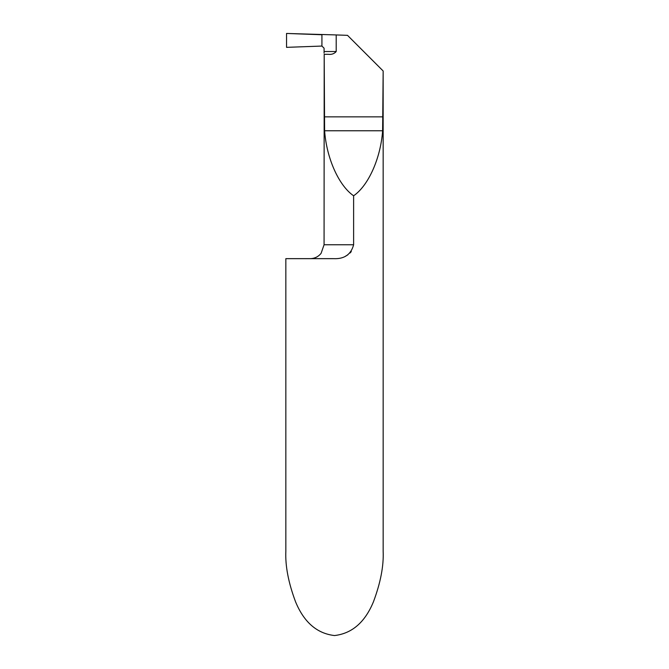 <?xml version="1.0" encoding="UTF-8"?>
<svg xmlns="http://www.w3.org/2000/svg" width="669" height="669" viewBox="0 0 669 669"><rect width="100%" height="100%" fill="white"/><g stroke="black" fill="none" stroke-linecap="round" stroke-linejoin="round"><path stroke-width="1" d="M353.617 244.846L353.617 244.754C351.041 254.554 344.301 259.196 333.396 258.652L285.847 258.652L285.847 551.281C285.195 565.924 288.439 582.783 295.573 601.841C304.027 622.295 316.997 633.526 334.5 635.55C352.003 633.526 364.973 622.295 373.427 601.841C380.561 582.783 383.805 565.924 383.153 551.281L383.153 70.981L382.618 130.756C380.686 158.193 368.452 185.614 353.617 195.783C338.773 185.614 326.547 158.193 324.607 130.756L324.197 54.306L328.136 54.306C331.523 54.741 334.216 53.813 336.206 51.521L336.206 34.939L347.504 35.34L383.028 70.855M351.309 251.552L350.054 253.007M347.838 254.847L345.522 256.177M324.197 54.306L324.072 244.754L353.617 244.754L353.617 195.783M324.072 53.119L324.08 51.521L336.206 51.521M336.206 34.939L286.541 33.45L286.541 47.348L321.923 46.061L321.923 34.755L286.541 33.45L286.541 47.348L321.923 46.061L321.923 34.755L321.923 46.061L324.08 48.176L324.08 51.521M382.618 130.756L324.607 130.756M383.028 116.858L324.197 116.858M324.072 244.754L321.087 253.359C318.26 256.787 314.622 258.552 310.173 258.652"/></g></svg>
